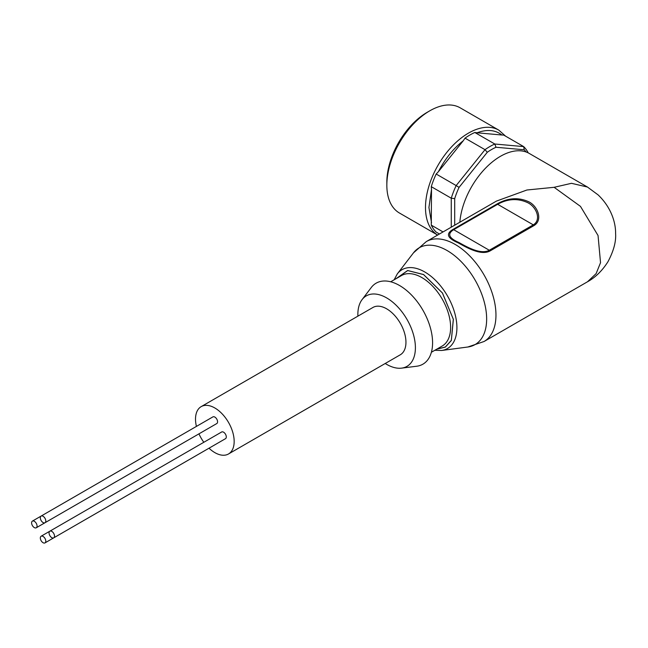 <?xml version="1.0" encoding="UTF-8"?>
<svg xmlns="http://www.w3.org/2000/svg" width="648" height="648" viewBox="0 0 648 648"><rect width="100%" height="100%" fill="white"/><g stroke="black" fill="none" stroke-linecap="round" stroke-linejoin="round"><path stroke-width="0.97" d="M396.082 278.681L407.722 270.556L423.565 274.59L442.39 292.961L453.325 319.262L451.324 340.394L445.354 347.004L436.768 349.159M436.679 349.215L445.314 347.109L451.324 340.516L453.373 319.351L442.438 292.969L423.565 274.533L407.649 270.508L395.985 278.729M431.503 222.596L428.927 207.514L431.503 189.467L431.276 225.131A59.519 34.368 120 0 0 436.177 232.106L439.457 233.993M228.509 453.973L400.294 354.788A27.329 15.779 -120 0 0 404.482 332.886A27.329 15.779 -120 0 0 386.629 308.804A27.329 15.779 -120 0 0 372.965 307.452L201.18 406.628A27.329 15.779 60 0 1 214.844 407.981A27.329 15.779 60 0 1 232.697 432.07A27.329 15.779 60 0 1 228.509 453.973A27.329 15.779 60 0 1 214.844 452.62A27.329 15.779 60 0 1 209.004 448.205M385.22 363.496A40.694 23.498 -120 0 0 386.629 364.346A40.694 23.498 -120 0 0 401.606 368.137A40.694 23.498 -120 0 0 414.331 338.135A40.694 23.498 -120 0 0 386.629 297.894A40.694 23.498 -120 0 0 362.062 299.643A40.694 23.498 -120 0 0 357.89 316.151M401.606 368.137L416.729 366.225A46.769 26.997 -120 0 0 431.349 331.744A46.769 26.997 -120 0 0 399.516 285.493A46.769 26.997 -120 0 0 371.28 287.501L362.062 299.643M554.121 187.304L571.487 183.311L587.485 187.053L598.096 194.886C611.267 207.417 615.738 222.653 615.6 233.442C616.183 241.615 613.632 251.043 607.962 261.727C602.284 270.694 595.455 277.376 587.493 281.783L596.12 273.626L600.534 262.683L598.047 235.524L580.478 206.388L554.121 187.304L526.921 190.002L496.425 201.107L426.319 241.583A57.696 33.315 -120 0 1 455.171 244.434A57.696 33.315 -120 0 1 492.861 295.286A57.696 33.315 -120 0 1 484.015 341.52L467.832 347.004A55.882 32.262 -120 0 0 485.158 305.718A55.882 32.262 -120 0 0 447.136 250.557A55.882 32.262 -120 0 0 413.473 252.858L426.319 241.583M528.914 201.852C537.751 206.218 543.113 220.004 534.065 225.536L490.082 250.93C480.889 255.919 466.625 247.504 458.023 242.781C447.347 238.205 445.638 233.766 452.895 229.457L496.878 204.063C507.878 197.794 518.554 197.057 528.914 201.852M587.485 187.053L529.286 153.454A57.696 33.315 120 0 0 500.442 156.314A57.696 33.315 120 0 0 459.837 222.232M386.84 185.198L386.84 182.226A57.089 32.959 120 0 1 427.21 112.307L429.786 110.816A60.734 35.065 120 0 0 386.84 185.198A60.734 35.065 120 0 0 399.419 213.006L437.619 235.054M203.828 442.284A27.329 15.779 60 0 1 198.96 433.844M196.417 426.408A27.329 15.779 60 0 1 201.18 406.628M534.065 225.536L533.28 224.864C541.728 219.769 536.358 206.996 527.95 202.792C518.011 198.118 507.919 198.62 497.656 204.298L496.878 204.063M452.895 229.457L453.681 229.692C447.031 233.815 448.805 238.1 458.995 242.546C467.159 247.115 480.8 254.891 489.305 250.258L490.082 250.93M526.144 151.997A57.089 32.959 120 0 0 524.216 149.777L495.987 147.258A57.089 32.959 120 0 0 487.28 152.28L459.051 187.394A57.089 32.959 120 0 0 454.702 198.62L454.702 225.196M454.702 198.62L451.259 198.207L451.259 227.181M459.051 187.394L456.168 185.571A59.519 34.368 -60 0 0 451.259 198.207L431.276 186.665L431.503 189.467M487.28 152.28L485.012 149.68L456.168 185.571L436.177 174.029L438.404 171.679C444.982 158.938 453.268 148.635 463.255 140.762L465.029 138.146L485.012 149.68A59.519 34.368 -60 0 1 494.813 144.018L495.987 147.258M524.216 149.777L523.665 146.602L494.813 144.018L474.83 132.484L477.058 132.791C487.053 129.13 495.339 129.867 501.908 135.011L503.682 135.059L523.665 146.602A59.519 34.368 -60 0 1 528.233 152.888M431.276 225.131L443.046 231.927M463.255 140.762L438.404 171.679M501.908 135.011L477.058 132.791M436.177 174.029A59.519 34.368 120 0 0 431.276 186.665M474.83 132.484A59.519 34.368 120 0 0 465.029 138.146M505.594 136.161L498.806 130.127L460.153 107.811A60.734 35.065 120 0 0 429.786 110.816L427.21 112.307M51.783 537.67A3.856 2.228 -120 0 0 53.711 537.856A3.856 2.228 -120 0 0 54.302 534.77A3.856 2.228 -120 0 0 51.783 531.368A3.856 2.228 -120 0 0 49.855 531.182A3.856 2.228 -120 0 0 49.264 534.268A3.856 2.228 -120 0 0 51.783 537.67M53.711 537.856L225.496 438.68A3.856 2.228 -120 0 0 226.087 435.586A3.856 2.228 -120 0 0 223.568 432.192A3.856 2.228 -120 0 0 221.64 431.997L41.124 536.22A3.856 2.228 -120 0 0 40.532 539.306A3.856 2.228 -120 0 0 43.052 542.708A3.856 2.228 -120 0 0 44.987 542.894A3.856 2.228 -120 0 0 45.579 539.808A3.856 2.228 -120 0 0 43.052 536.406A3.856 2.228 -120 0 0 41.124 536.22M44.987 542.894L216.772 443.718A3.856 2.228 -120 0 0 216.788 443.71M34.328 527.594A3.856 2.228 -120 0 0 36.256 527.78A3.856 2.228 -120 0 0 36.847 524.694A3.856 2.228 -120 0 0 34.328 521.292A3.856 2.228 -120 0 0 32.4 521.105A3.856 2.228 -120 0 0 31.809 524.192A3.856 2.228 -120 0 0 34.328 527.594M208.04 428.603A3.856 2.228 -120 0 0 208.057 428.595L36.256 527.78M43.052 522.555A3.856 2.228 -120 0 0 44.987 522.742A3.856 2.228 -120 0 0 45.579 519.655A3.856 2.228 -120 0 0 43.052 516.254A3.856 2.228 -120 0 0 41.124 516.067A3.856 2.228 -120 0 0 40.532 519.153A3.856 2.228 -120 0 0 43.052 522.555M44.987 522.742L216.772 423.565A3.856 2.228 -120 0 0 217.364 420.471A3.856 2.228 -120 0 0 214.844 417.077A3.856 2.228 -120 0 0 212.917 416.883L41.124 516.067M431.382 352.269L442.195 346.032A40.694 23.498 -120 0 0 448.432 313.421A40.694 23.498 -120 0 0 421.848 277.563A40.694 23.498 -120 0 0 401.501 275.546L390.695 281.783M434.832 350.285L441.596 350.487A45.49 26.268 -120 0 0 455.698 316.872A45.49 26.268 -120 0 0 424.748 271.966A45.49 26.268 -120 0 0 397.346 273.837L394.138 279.798M498.806 130.127A60.734 35.065 120 0 0 468.439 133.132A60.734 35.065 120 0 0 425.493 207.514A60.734 35.065 120 0 0 437.627 235.054M453.681 229.692L497.656 204.298L533.28 224.864L489.305 250.258L453.681 229.692M441.596 350.487L467.832 347.004M587.525 281.759L484.015 341.52M397.346 273.837L413.473 252.858M32.4 521.105L41.108 516.075"/></g></svg>
